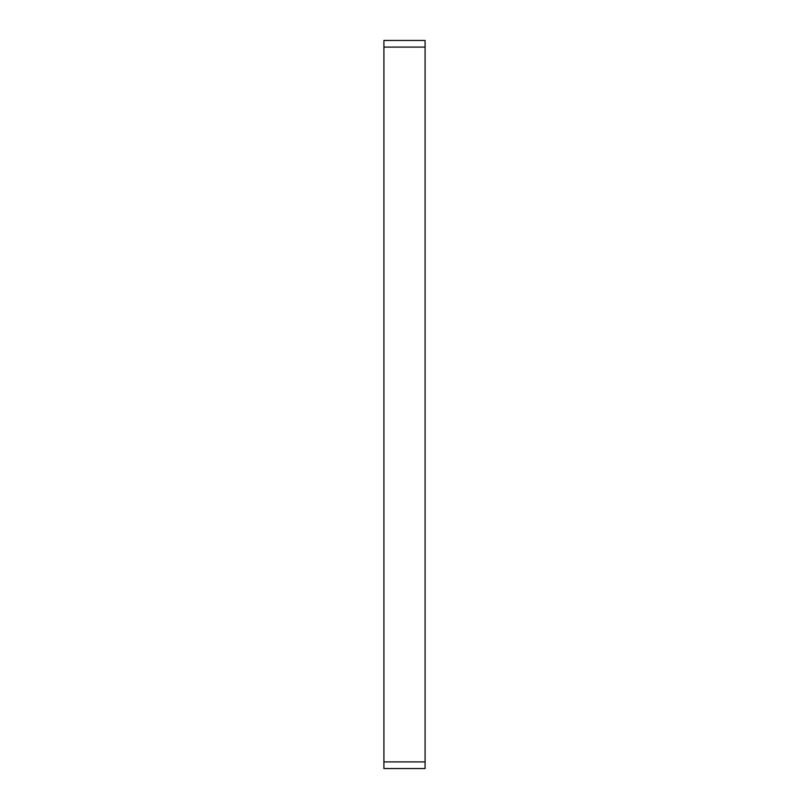 <?xml version="1.0" encoding="UTF-8"?>
<svg xmlns="http://www.w3.org/2000/svg" width="809" height="809" viewBox="0 0 809 809"><rect width="100%" height="100%" fill="white"/><g stroke="black" fill="none" stroke-linecap="round" stroke-linejoin="round"><path stroke-width="1.21" d="M383.911 47.094L383.911 40.45L425.089 40.45L425.089 47.094L383.911 47.094L383.911 761.906L425.089 761.906L425.089 768.55L383.911 768.55L383.911 761.906M425.089 47.094L425.089 761.906"/></g></svg>

